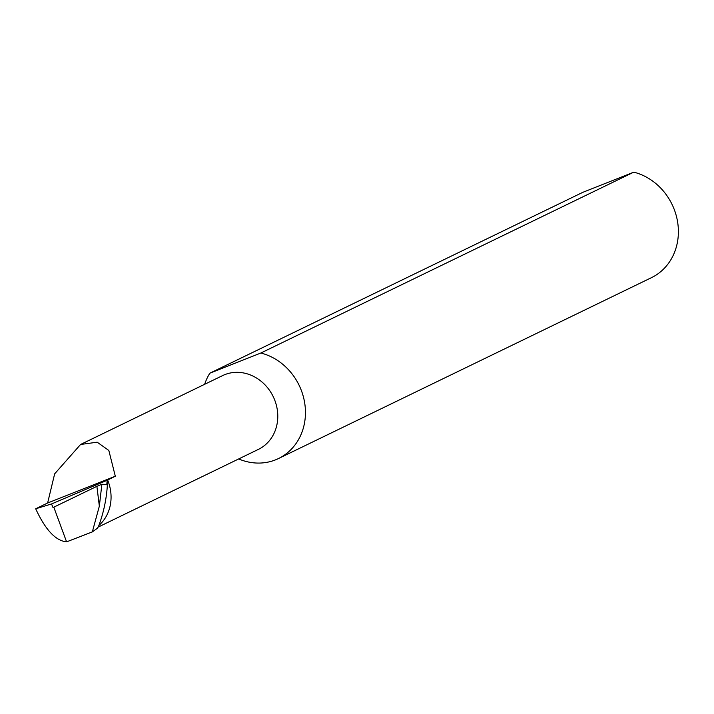 <?xml version="1.0" encoding="UTF-8"?>
<svg xmlns="http://www.w3.org/2000/svg" width="714" height="714" viewBox="0 0 714 714"><rect width="100%" height="100%" fill="white"/><g stroke="black" fill="none" stroke-linecap="round" stroke-linejoin="round"><path stroke-width="1.07" d="M107.154 480.281L51.524 503.959L35.7 508.787L47.624 503.004L54.657 473.837L80.575 444.474L97.193 442.198L108.831 450.463L115.311 476.22L107.154 480.281L106.788 484.788L101.879 484.226L96.89 486.332L53.8 507.172L66.58 541.846L92.329 531.903L99.344 506.137L96.89 486.332M80.575 444.474L222.589 375.6A41.01 36.378 64.1 0 1 274.328 399.108A41.01 36.378 64.1 0 1 258.379 449.392L97.988 527.182M238.681 458.95A56.959 50.524 -115.9 0 0 278.505 458.54L651.436 277.675A56.959 50.524 -115.9 0 0 673.588 207.828A56.959 50.524 -115.9 0 0 633.782 172.154L582.776 192.343L209.845 373.199A56.959 50.524 -115.9 0 0 204.65 384.302M278.505 458.54A56.959 50.524 -115.9 0 0 300.648 388.693A56.959 50.524 -115.9 0 0 260.851 353.019L633.782 172.154M51.524 503.959L53.059 507.663L53.8 507.172M101.879 484.226L99.344 506.137M47.624 503.004L115.311 476.22M35.7 508.787C45.366 529.797 55.656 540.819 66.58 541.846M92.329 531.903L97.425 528.244L98.88 525.459A41.01 36.378 64.1 0 0 107.609 479.96C107.145 495.739 104.235 510.912 98.88 525.459M209.845 373.199L260.851 353.019"/></g></svg>
